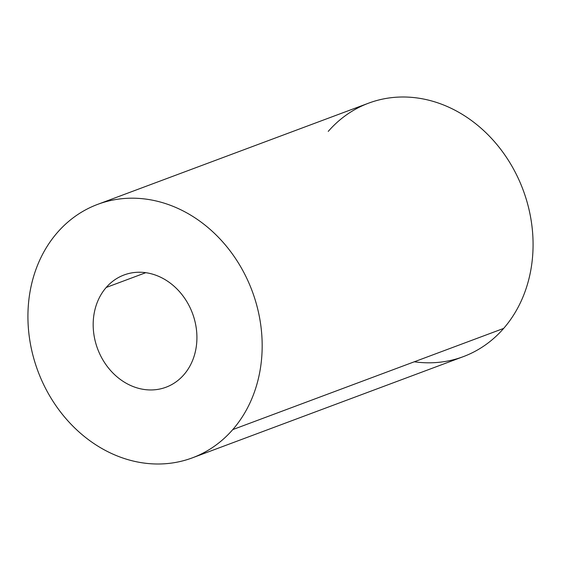 <?xml version="1.0" encoding="UTF-8"?>
<svg xmlns="http://www.w3.org/2000/svg" width="561" height="561" viewBox="0 0 561 561"><rect width="100%" height="100%" fill="white"/><g stroke="black" fill="none" stroke-linecap="round" stroke-linejoin="round"><path stroke-width="0.84" d="M97.705 204.351L368.605 103.161A135.299 114.36 69.5 0 1 510.51 163.756A135.299 114.36 69.5 0 1 503.659 328.409A135.299 114.36 69.5 0 1 463.295 356.649L192.395 457.839A135.299 114.36 -110.5 0 0 232.759 429.6L503.659 328.409L232.759 429.6A135.299 114.36 -110.5 0 0 239.603 264.946A135.299 114.36 -110.5 0 0 97.705 204.351A135.299 114.36 -110.5 0 0 57.341 232.591A135.299 114.36 -110.5 0 0 50.49 397.244A135.299 114.36 -110.5 0 0 192.395 457.839M106.204 287.47L145.776 272.688L106.204 287.47A59.915 50.644 69.5 0 1 124.079 274.967A59.915 50.644 69.5 0 1 186.925 301.804A59.915 50.644 69.5 0 1 183.889 374.72A59.915 50.644 69.5 0 1 166.014 387.223A59.915 50.644 69.5 0 1 103.175 360.393A59.915 50.644 69.5 0 1 106.204 287.47A59.915 50.644 -110.5 0 0 110.671 370.611A59.915 50.644 -110.5 0 0 183.889 374.72A59.915 50.644 -110.5 0 0 179.429 291.58A59.915 50.644 -110.5 0 0 106.204 287.47M414.306 361.789A135.299 114.36 -110.5 0 0 503.659 328.409A135.299 114.36 -110.5 0 0 493.575 140.678A135.299 114.36 -110.5 0 0 328.241 131.4M57.341 232.591A135.299 114.36 69.5 0 1 222.675 241.868A135.299 114.36 69.5 0 1 232.759 429.6A135.299 114.36 69.5 0 1 67.425 420.322A135.299 114.36 69.5 0 1 57.341 232.591"/></g></svg>
